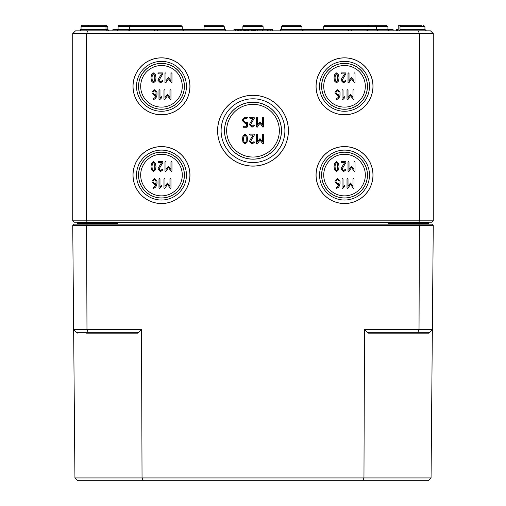 <?xml version="1.0" encoding="UTF-8"?>
<svg xmlns="http://www.w3.org/2000/svg" width="506" height="506" viewBox="0 0 506 506"><rect width="100%" height="100%" fill="white"/><g stroke="black" fill="none" stroke-linecap="round" stroke-linejoin="round"><path stroke-width="0.76" d="M335.035 77.905L335.301 75.558L336.528 73.908L337.768 75.558L337.761 80.233L336.528 81.896L335.301 80.239L335.035 77.905M336.528 72.908L334.479 74.812L334.036 77.905L334.479 80.992L336.528 82.895L338.59 80.998L339.033 77.905L338.59 74.806L336.528 72.908M348.02 73.408L348.02 82.396L348.52 82.895L348.944 82.68L351.512 78.809L354.51 82.895L355.01 82.396L355.01 73.408L354.51 72.908L354.017 73.408L354.017 80.758L351.512 77.399L349.02 80.758L349.02 73.408L348.52 72.908L348.02 73.408M339.039 94.736L337.534 94.736L336.035 93.237L336.035 92.231L337.534 90.738L339.039 92.231L339.039 94.736M336.288 98.79L336.035 99.227L336.534 99.72L338.906 98.202L340.032 95.236L340.032 92.212L337.534 89.739L335.035 92.231L335.035 93.237L337.534 95.729L338.995 95.729L338.229 97.462L336.288 98.79M347.015 90.239L347.015 99.227L347.514 99.72L347.938 99.505L350.513 95.64L353.511 99.72L354.01 99.227L354.01 90.239L353.511 89.739L353.011 90.239L353.011 97.588L350.513 94.23L348.014 97.588L348.014 90.239L347.514 89.739L347.015 90.239M344.523 96.728L343.03 98.019L343.03 90.239L342.53 89.739L342.031 90.239L342.031 99.227L342.929 99.524L344.883 97.576L344.523 96.728M341.487 78.961L341.025 80.397L343.53 82.895L345.977 81.099L345.528 80.397L343.53 81.896L342.024 80.397L345.94 73.699L345.528 72.908L341.525 72.908L341.025 73.408L341.525 73.908L344.63 73.908L341.487 78.961M151.983 77.905L152.255 75.558L153.482 73.908L154.722 75.558L154.716 80.233L153.482 81.896L152.255 80.239L151.983 77.905M153.482 72.908L151.427 74.812L150.99 77.905L151.427 80.992L153.482 82.895L155.544 80.998L155.987 77.905L155.544 74.806L153.482 72.908M164.975 73.408L164.975 82.396L165.468 82.895L165.892 82.68L168.466 78.809L171.464 82.895L171.964 82.396L171.964 73.408L171.464 72.908L170.965 73.408L170.965 80.758L168.466 77.399L165.968 80.758L165.968 73.408L165.468 72.908L164.975 73.408M155.987 94.736L154.482 94.736L152.989 93.237L152.989 92.231L154.482 90.738L155.987 92.231L155.987 94.736M153.236 98.79L152.989 99.227L153.489 99.72L155.854 98.202L156.986 95.236L156.986 92.212L154.482 89.739L151.99 92.231L151.99 93.237L154.482 95.729L155.949 95.729L155.184 97.462L153.236 98.79M163.969 90.239L163.969 99.227L164.469 99.72L164.893 99.505L167.461 95.64L170.465 99.72L170.965 99.227L170.965 90.239L170.465 89.739L169.965 90.239L169.965 97.588L167.461 94.23L164.969 97.588L164.969 90.239L164.469 89.739L163.969 90.239M161.477 96.728L159.978 98.019L159.978 90.239L159.479 89.739L158.985 90.239L158.985 99.227L159.877 99.524L161.831 97.576L161.477 96.728M158.435 78.961L157.98 80.397L160.484 82.895L162.926 81.099L162.477 80.397L160.484 81.896L158.979 80.397L162.894 73.699L162.477 72.908L158.479 72.908L157.98 73.408L158.479 73.908L161.578 73.908L158.435 78.961M335.035 166.657L335.301 164.311L336.528 162.66L337.768 164.311L337.761 168.985L336.528 170.648L335.301 168.991L335.035 166.657M336.528 161.661L334.479 163.565L334.036 166.657L334.479 169.738L336.528 171.642L338.59 169.75L339.033 166.657L338.59 163.558L336.528 161.661M348.02 162.16L348.02 171.148L348.52 171.642L348.944 171.426L351.512 167.562L354.51 171.642L355.01 171.148L355.01 162.16L354.51 161.661L354.017 162.16L354.017 169.51L351.512 166.151L349.02 169.51L349.02 162.16L348.52 161.661L348.02 162.16M339.039 183.482L337.534 183.482L336.035 181.989L336.035 180.984L337.534 179.485L339.039 180.984L339.039 183.482M336.288 187.543L336.035 187.973L336.534 188.472L338.906 186.954L340.032 183.982L340.032 180.965L337.534 178.485L335.035 180.984L335.035 181.989L337.534 184.481L338.995 184.481L338.229 186.214L336.288 187.543M347.015 178.985L347.015 187.973L347.514 188.472L347.938 188.257L350.513 184.393L353.511 188.472L354.01 187.973L354.01 178.985L353.511 178.485L353.011 178.985L353.011 186.334L350.513 182.976L348.014 186.334L348.014 178.985L347.514 178.485L347.015 178.985M344.523 185.481L343.03 186.771L343.03 178.985L342.53 178.485L342.031 178.985L342.031 187.973L342.53 188.472L342.929 188.27L344.883 186.328L344.523 185.481M341.487 167.714L341.025 169.149L343.53 171.642L345.977 169.852L345.528 169.149L343.53 170.648L342.024 169.149L345.94 162.451L345.528 161.661L341.525 161.661L341.025 162.16L341.525 162.66L344.63 162.66L341.487 167.714M323.72 86.317A20.803 20.803 0 0 1 344.523 65.514A20.803 20.803 0 0 1 365.326 86.317A20.803 20.803 0 0 1 344.523 107.114A20.803 20.803 0 0 1 323.72 86.317M140.674 86.317A20.803 20.803 0 0 1 161.477 65.514A20.803 20.803 0 0 1 182.28 86.317A20.803 20.803 0 0 1 161.477 107.114A20.803 20.803 0 0 1 140.674 86.317M323.72 175.063A20.803 20.803 0 0 1 344.523 154.267A20.803 20.803 0 0 1 365.326 175.063A20.803 20.803 0 0 1 344.523 195.866A20.803 20.803 0 0 1 323.72 175.063M321.645 86.317A22.884 22.884 0 0 1 344.523 63.433A22.884 22.884 0 0 1 367.407 86.317A22.884 22.884 0 0 1 344.523 109.195A22.884 22.884 0 0 1 321.645 86.317M367.464 86.317A22.941 22.941 0 0 1 344.523 109.258A22.941 22.941 0 0 1 321.582 86.317A22.941 22.941 0 0 1 344.523 63.377A22.941 22.941 0 0 1 367.464 86.317M316.098 86.317A28.431 28.431 0 0 1 344.523 57.886A28.431 28.431 0 0 1 372.954 86.317A28.431 28.431 0 0 1 344.523 114.742A28.431 28.431 0 0 1 316.098 86.317M373.004 86.317A28.481 28.481 0 0 1 344.523 114.799A28.481 28.481 0 0 1 316.041 86.317A28.481 28.481 0 0 1 344.523 57.836A28.481 28.481 0 0 1 373.004 86.317M319.564 86.317A24.958 24.958 0 0 0 344.523 111.276A24.958 24.958 0 0 0 369.488 86.317A24.958 24.958 0 0 0 344.523 61.352A24.958 24.958 0 0 0 319.564 86.317M138.593 86.317A22.884 22.884 0 0 1 161.477 63.433A22.884 22.884 0 0 1 184.355 86.317A22.884 22.884 0 0 1 161.477 109.195A22.884 22.884 0 0 1 138.593 86.317M184.418 86.317A22.941 22.941 0 0 1 161.477 109.258A22.941 22.941 0 0 1 138.536 86.317A22.941 22.941 0 0 1 161.477 63.377A22.941 22.941 0 0 1 184.418 86.317M133.046 86.317A28.431 28.431 0 0 1 161.477 57.886A28.431 28.431 0 0 1 189.902 86.317A28.431 28.431 0 0 1 161.477 114.742A28.431 28.431 0 0 1 133.046 86.317M189.959 86.317A28.481 28.481 0 0 1 161.477 114.799A28.481 28.481 0 0 1 132.996 86.317A28.481 28.481 0 0 1 161.477 57.836A28.481 28.481 0 0 1 189.959 86.317M136.512 86.317A24.958 24.958 0 0 0 161.477 111.276A24.958 24.958 0 0 0 186.436 86.317A24.958 24.958 0 0 0 161.477 61.352A24.958 24.958 0 0 0 136.512 86.317M321.645 175.063A22.884 22.884 0 0 1 344.523 152.186A22.884 22.884 0 0 1 367.407 175.063A22.884 22.884 0 0 1 344.523 197.947A22.884 22.884 0 0 1 321.645 175.063M367.464 175.063A22.941 22.941 0 0 1 344.523 198.004A22.941 22.941 0 0 1 321.582 175.063A22.941 22.941 0 0 1 344.523 152.129A22.941 22.941 0 0 1 367.464 175.063M316.098 175.063A28.431 28.431 0 0 1 344.523 146.639A28.431 28.431 0 0 1 372.954 175.063A28.431 28.431 0 0 1 344.523 203.494A28.431 28.431 0 0 1 316.098 175.063M373.004 175.063A28.481 28.481 0 0 1 344.523 203.545A28.481 28.481 0 0 1 316.041 175.063A28.481 28.481 0 0 1 344.523 146.582A28.481 28.481 0 0 1 373.004 175.063M319.564 175.063A24.958 24.958 0 0 0 344.523 200.028A24.958 24.958 0 0 0 369.488 175.063A24.958 24.958 0 0 0 344.523 150.105A24.958 24.958 0 0 0 319.564 175.063M249.964 123.337L249.502 124.773L252.007 127.272L254.448 125.475L253.999 124.773L252.007 126.272L250.502 124.773L254.417 118.075L253.999 117.284L250.002 117.284L249.502 117.784L250.002 118.284L253.101 118.284L249.964 123.337M249.964 140.168L249.502 141.604L252.007 144.096L254.448 142.3L253.999 141.604L252.007 143.097L250.502 141.604L254.417 134.906L253.999 134.115L250.002 134.115L249.502 134.615L250.002 135.108L253.101 135.108L249.964 140.168M256.498 134.615L256.498 143.596L256.997 144.096L257.421 143.881L259.989 140.017L262.987 144.096L263.487 143.596L263.487 134.615L262.987 134.115L262.487 134.615L262.487 141.958L259.989 138.6L257.491 141.958L257.491 134.615L256.997 134.115L256.498 134.615M243.512 139.112L243.778 136.765L245.005 135.108L246.245 136.765L246.239 141.44L245.005 143.097L243.778 141.446L243.512 139.112M245.005 134.115L242.956 136.019L242.513 139.112L242.956 142.192L245.005 144.096L247.067 142.205L247.51 139.112L247.067 136.006L245.005 134.115M256.498 117.784L256.498 126.772L256.997 127.272L257.421 127.05L259.989 123.186L262.987 127.272L263.487 126.772L263.487 117.784L262.987 117.284L262.487 117.784L262.487 125.134L259.989 121.775L257.491 125.134L257.491 117.784L256.997 117.284L256.498 117.784M247.01 127.272L247.51 126.772L247.51 122.781L247.01 122.281L245.005 122.281L243.512 120.782L243.512 119.777L245.005 118.284L247.01 118.284L247.51 117.784L247.01 117.284L245.005 117.284L242.513 119.777L242.513 120.782L245.018 123.281L246.511 123.281L246.511 126.272L243.512 126.272L243.013 126.772L243.512 127.272L247.01 127.272M226.65 130.693A26.35 26.35 0 0 1 253 104.344A26.35 26.35 0 0 1 279.35 130.693A26.35 26.35 0 0 1 253 157.037A26.35 26.35 0 0 1 226.65 130.693M151.983 166.657L152.255 164.311L153.482 162.66L154.722 164.311L154.716 168.985L153.482 170.648L152.255 168.991L151.983 166.657M153.482 161.661L151.427 163.565L150.99 166.657L151.427 169.738L153.482 171.642L155.544 169.75L155.987 166.657L155.544 163.558L153.482 161.661M164.975 162.16L164.975 171.148L165.468 171.642L165.892 171.426L168.466 167.562L171.464 171.642L171.964 171.148L171.964 162.16L171.464 161.661L170.965 162.16L170.965 169.51L168.466 166.151L165.968 169.51L165.968 162.16L165.468 161.661L164.975 162.16M155.987 183.482L154.482 183.482L152.989 181.989L152.989 180.984L154.482 179.485L155.987 180.984L155.987 183.482M153.236 187.543L152.989 187.973L153.489 188.472L155.854 186.954L156.986 183.982L156.986 180.965L154.482 178.485L151.99 180.984L151.99 181.989L154.482 184.481L155.949 184.481L155.184 186.214L153.236 187.543M163.969 178.985L163.969 187.973L164.469 188.472L164.893 188.257L167.461 184.393L170.465 188.472L170.965 187.973L170.965 178.985L170.465 178.485L169.965 178.985L169.965 186.334L167.461 182.976L164.969 186.334L164.969 178.985L164.469 178.485L163.969 178.985M161.477 185.481L159.978 186.771L159.978 178.985L159.479 178.485L158.985 178.985L158.985 187.973L159.479 188.472L159.877 188.27L161.831 186.328L161.477 185.481M158.435 167.714L157.98 169.149L160.484 171.642L162.926 169.852L162.477 169.149L160.484 170.648L158.979 169.149L162.894 162.451L162.477 161.661L158.479 161.661L157.98 162.16L158.479 162.66L161.578 162.66L158.435 167.714M140.674 175.063A20.803 20.803 0 0 1 161.477 154.267A20.803 20.803 0 0 1 182.28 175.063A20.803 20.803 0 0 1 161.477 195.866A20.803 20.803 0 0 1 140.674 175.063M217.637 130.693A35.363 35.363 0 0 1 253 95.33A35.363 35.363 0 0 1 288.363 130.693A35.363 35.363 0 0 1 253 166.05A35.363 35.363 0 0 1 217.637 130.693M288.414 130.693A35.414 35.414 0 0 1 253 166.107A35.414 35.414 0 0 1 217.586 130.693A35.414 35.414 0 0 1 253 95.273A35.414 35.414 0 0 1 288.414 130.693M221.103 130.693A31.897 31.897 0 0 0 253 162.584A31.897 31.897 0 0 0 284.897 130.693A31.897 31.897 0 0 0 253 98.796A31.897 31.897 0 0 0 221.103 130.693M224.512 130.693A28.488 28.488 0 0 1 253 102.206A28.488 28.488 0 0 1 281.488 130.693A28.488 28.488 0 0 1 253 159.175A28.488 28.488 0 0 1 224.512 130.693M224.569 130.693A28.431 28.431 0 0 1 253 102.263A28.431 28.431 0 0 1 281.431 130.693A28.431 28.431 0 0 1 253 159.118A28.431 28.431 0 0 1 224.569 130.693M133.046 175.063A28.431 28.431 0 0 1 161.477 146.639A28.431 28.431 0 0 1 189.902 175.063A28.431 28.431 0 0 1 161.477 203.494A28.431 28.431 0 0 1 133.046 175.063M189.959 175.063A28.481 28.481 0 0 1 161.477 203.545A28.481 28.481 0 0 1 132.996 175.063A28.481 28.481 0 0 1 161.477 146.582A28.481 28.481 0 0 1 189.959 175.063M136.512 175.063A24.958 24.958 0 0 0 161.477 200.028A24.958 24.958 0 0 0 186.436 175.063A24.958 24.958 0 0 0 161.477 150.105A24.958 24.958 0 0 0 136.512 175.063M138.536 175.063A22.941 22.941 0 0 1 161.477 152.129A22.941 22.941 0 0 1 184.418 175.063A22.941 22.941 0 0 1 161.477 198.004A22.941 22.941 0 0 1 138.536 175.063M138.593 175.063A22.884 22.884 0 0 1 161.477 152.186A22.884 22.884 0 0 1 184.355 175.063A22.884 22.884 0 0 1 161.477 197.947A22.884 22.884 0 0 1 138.593 175.063M93.528 222.216L93.528 222.766L77.165 222.766A0.557 0.557 0 0 0 76.608 222.216A0.557 0.557 0 0 1 77.165 222.766L77.171 223.601A0.557 0.557 0 0 0 77.722 224.158L77.171 223.601L77.722 224.158L77.171 223.601L77.304 224.158M77.722 224.158A0.557 0.557 0 0 1 77.171 223.601L77.171 224.158M116.272 224.158L117.797 223.601L113.401 224.158M392.599 224.158L388.203 223.601L389.734 224.158M428.696 224.158L428.829 223.601L428.278 224.158L428.829 223.601L428.278 224.158L428.829 223.601L428.829 224.158M428.829 223.639L388.203 223.601L388.203 224.158M428.278 224.158A0.557 0.557 0 0 0 428.816 223.741A0.557 0.557 0 0 1 428.278 224.158A0.557 0.557 0 0 0 428.829 223.601L428.835 222.766A0.557 0.557 0 0 1 429.392 222.216M433.275 220.831L72.725 220.831L74.11 222.216L431.89 222.216L433.275 220.831L433.275 33.617L430.498 30.847L418.26 30.847L419.404 33.617L433.275 33.617M80.302 30.695L80.302 29.462L81.049 29.462L81.061 26.679L107.797 26.679L106.412 25.3L82.446 25.3A1.385 1.385 0 0 0 81.061 26.679A1.385 1.385 0 0 1 82.446 25.3M421.485 25.3L401.391 25.3A1.385 1.385 0 0 0 400.006 26.679L399.999 29.462A1.385 1.385 0 0 1 398.608 30.847M418.26 30.847L75.502 30.847L72.725 33.617L419.404 33.617L419.404 220.831L418.835 222.216M87.74 30.847L86.596 33.617L86.596 220.831L87.165 222.216M72.725 220.831L72.725 33.617M119.473 25.3L136.917 25.3L119.473 25.3A1.385 1.385 0 0 0 118.088 26.679L118.075 29.462A1.385 1.385 0 0 1 116.69 30.847A1.385 1.385 0 0 0 118.075 29.462A1.385 1.385 0 0 1 116.69 30.847M118.088 26.679L129.599 26.679L129.587 29.462A1.385 1.385 0 0 1 128.201 30.847M367.685 29.462A1.385 1.385 0 0 1 366.3 30.847A1.385 1.385 0 0 0 367.685 29.462A1.385 1.385 0 0 1 366.3 30.847M367.698 26.679A1.385 1.385 0 0 1 369.083 25.3L386.527 25.3L369.083 25.3M398.203 26.679A1.385 1.385 0 0 1 399.588 25.3A1.385 1.385 0 0 0 398.203 26.679L398.197 29.462A1.385 1.385 0 0 1 396.805 30.847M242.893 26.679L263.107 26.679L261.722 25.3L244.278 25.3A1.385 1.385 0 0 0 242.893 26.679A1.385 1.385 0 0 1 244.278 25.3L261.722 25.3L244.278 25.3A1.385 1.385 0 0 0 242.893 26.679L242.88 29.462M87.576 26.679A1.385 1.385 0 0 1 88.967 25.3M86.596 30.784A1.385 1.385 0 0 1 86.184 30.847M205.449 25.3L222.893 25.3L205.449 25.3A1.385 1.385 0 0 0 204.063 26.679L204.051 29.462M280.735 30.784A1.385 1.385 0 0 1 280.324 30.847M281.722 26.679L301.937 26.679L300.551 25.3L283.107 25.3A1.385 1.385 0 0 0 281.722 26.679L281.709 29.462M263.12 29.462L263.107 26.679L261.722 25.3L244.278 25.3M146.923 25.3L130.984 25.3A1.385 1.385 0 0 0 129.599 26.679L182.261 26.679L180.876 25.3L164.937 25.3M80.182 30.746L80.15 29.462L80.15 30.758A1.385 1.385 0 0 1 79.663 30.847A1.385 1.385 0 0 0 81.049 29.462L106.001 29.462L107.392 30.847M345.218 25.3L325.124 25.3A1.385 1.385 0 0 0 323.739 26.679L376.401 26.679L375.016 25.3L325.124 25.3A1.385 1.385 0 0 0 323.739 26.679L323.726 29.462M183.659 30.847L182.274 29.462L182.261 26.679L180.876 25.3L130.984 25.3M375.016 25.3L354.921 25.3M271.988 30.847L271.988 29.462L272.462 29.462L272.462 30.847M257.75 30.847L257.75 29.462L271.988 29.462M262.253 30.847L262.253 29.462M267.465 30.847L267.465 29.462M262.993 30.847L262.993 29.462M245.48 29.462L247.08 29.462M393.061 30.847L393.061 29.462L280.735 29.462L280.735 30.847M112.939 30.847L112.939 29.462L225.265 29.462L225.265 30.847M233.955 30.847L233.955 29.462L238.105 29.462L238.105 30.847M237.213 30.847L237.213 29.462M348.685 30.847L348.685 29.462M351.455 30.847L351.455 29.462M154.545 30.847L154.545 29.462M157.315 30.847L157.315 29.462M246.808 30.847L246.808 29.462L253.689 29.462L253.689 30.847M247.251 30.847L247.251 29.462M249.977 30.847L249.977 29.462M252.798 30.847L252.798 29.462M238.674 30.847L238.674 29.462L245.555 29.462L245.555 30.847M239.117 30.847L239.117 29.462M241.836 30.847L241.836 29.462M244.664 30.847L244.664 29.462M272.139 30.847L272.139 29.462M267.794 30.847L267.794 29.462M268.085 30.847L268.085 29.462M254.79 30.847L254.79 29.462L257.978 29.462M254.176 30.847L254.176 29.462L254.942 29.462M396.337 30.847L396.47 29.462M396.457 30.847L396.457 29.462L398.197 29.462M237.58 29.462L239.199 29.462M72.737 225.543L433.262 225.543L431.89 224.158L74.11 224.158L72.737 225.543L74.939 477.93L142.041 477.93L141.503 329.545L137.917 333.144L137.575 332.322L88.133 332.322L86.975 329.545L73.648 329.545L76.444 332.322L88.133 332.322M368.083 333.144L368.425 332.322L429.556 332.322L428.727 333.144L432.352 329.545L431.061 477.93L142.041 477.93L143.198 480.7L362.802 480.7L363.959 477.93L364.497 329.545L368.083 333.144L428.727 333.144M76.444 332.322L77.273 333.144L76.444 332.322M362.802 480.7L428.259 480.7L431.061 477.93M143.198 480.7L77.741 480.7L74.939 477.93M418.835 224.158L419.404 225.543L419.025 329.545L364.497 329.545M87.165 224.158L86.596 225.543L86.975 329.545L141.503 329.545M417.867 332.322L419.025 329.545L432.352 329.545L433.262 225.543M93.528 224.158L93.528 223.601L117.797 223.601L117.797 224.158M412.472 224.158L412.472 222.216M428.835 222.766L93.528 222.766L93.528 223.601L77.171 223.601M377.799 30.847L376.413 29.462L376.401 26.679L387.912 26.679L387.925 29.462L389.31 30.847M106.412 25.3L107.797 26.679L107.803 29.462L106.001 29.462L105.994 26.679L104.609 25.3M254.176 29.462L253.689 29.462M204.063 26.679L224.278 26.679L224.291 29.462M400.006 26.679L424.939 26.679L423.554 25.3L424.939 26.679L424.951 29.462L399.999 29.462M260.002 30.847L260.002 29.462M235.606 30.847L235.606 29.462M248.357 30.847L248.357 29.462M251.355 30.847L251.355 29.462M240.224 30.847L240.224 29.462M243.222 30.847L243.222 29.462M270.185 30.847L270.185 29.462M255.587 30.847L255.587 29.462M86.159 333.144L137.917 333.144M428.829 223.684L428.531 224.101M77.171 223.684L77.469 224.101M79.385 223.608L78.835 224.158L79.385 223.608M398.336 223.608L397.779 224.158L398.336 223.608M387.912 26.679L386.527 25.3M107.803 29.462L109.195 30.847M263.107 26.679L261.722 25.3L263.107 26.679M225.265 30.784L225.676 30.847M224.278 26.679L222.893 25.3M301.937 26.679L301.949 29.462L303.334 30.847M424.951 29.462L426.337 30.847"/></g></svg>
